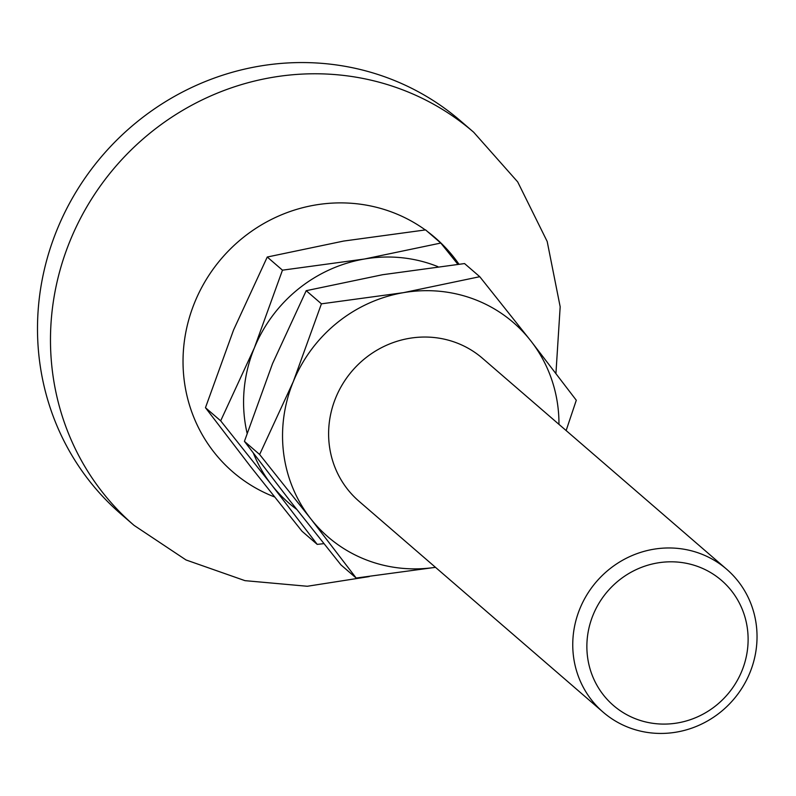 <?xml version="1.0" encoding="UTF-8"?>
<svg xmlns="http://www.w3.org/2000/svg" width="796" height="796" viewBox="0 0 796 796"><rect width="100%" height="100%" fill="white"/><g stroke="black" fill="none" stroke-linecap="round" stroke-linejoin="round"><path stroke-width="1.19" d="M726.648 569.23L482.495 358.3A94.455 90.376 130.8 0 0 456.426 342.787A94.455 90.376 130.8 0 0 342.976 383.513A94.455 90.376 130.8 0 0 358.996 501.251L603.149 712.181A94.455 90.376 -49.2 0 1 587.12 594.433A94.455 90.376 -49.2 0 1 700.57 553.717A94.455 90.376 -49.2 0 1 726.648 569.23A94.455 90.376 -49.2 0 1 742.668 686.968A94.455 90.376 -49.2 0 1 629.218 727.693A94.455 90.376 -49.2 0 1 603.149 712.181M698.709 566.832A82.655 79.083 -49.2 0 1 741.832 671.068A82.655 79.083 -49.2 0 1 636.273 719.067A82.655 79.083 -49.2 0 1 593.159 614.82A82.655 79.083 -49.2 0 1 698.709 566.832M460.695 121.022A259.755 248.541 130.8 0 0 388.995 78.366A259.755 248.541 130.8 0 0 77.003 190.353A259.755 248.541 130.8 0 0 121.072 514.146L134.056 525.37A259.755 248.541 130.8 0 1 70.237 240.422A259.755 248.541 130.8 0 1 401.98 89.58A259.755 248.541 130.8 0 1 473.68 132.236L460.695 121.022M317.216 544.384L302.002 531.24L250.949 467.063L205.468 407.701L233.576 329.962L267.257 257.028L343.643 241.059L425.591 229.905L440.795 243.049L364.419 259.018L282.471 270.172L254.352 347.912L220.671 420.835L271.725 485.013L317.216 544.384L323.882 543.648M220.671 420.835L205.468 407.701M282.471 270.172L267.257 257.028M457.879 264.292L440.795 243.049M296.659 509.34A141.688 135.569 -49.2 0 1 271.725 485.013A141.688 135.569 -49.2 0 1 253.426 453.292M247.088 433.163A141.688 135.569 -49.2 0 1 254.352 347.912A141.688 135.569 -49.2 0 1 364.419 259.018A141.688 135.569 -49.2 0 1 437.87 266.64M356.17 578.045L340.957 564.901L289.903 500.724L244.422 441.352L272.54 363.613L306.211 290.689L382.597 274.72L464.546 263.566L479.759 276.7L403.373 292.669L321.425 303.833L293.316 381.573L259.635 454.496L310.689 518.674L356.17 578.045L435.462 567.339M259.635 454.496L244.422 441.352M321.425 303.833L306.211 290.689M566.135 430.556L576.294 400.249L530.813 340.877L479.759 276.7M435.462 567.309A141.688 135.569 -49.2 0 1 310.689 518.674A141.688 135.569 -49.2 0 1 293.316 381.573A141.688 135.569 -49.2 0 1 403.373 292.669A141.688 135.569 -49.2 0 1 530.813 340.877A141.688 135.569 -49.2 0 1 558.961 424.358M458.934 264.173A154.742 148.056 130.8 0 0 427.581 231.626M425.283 229.935A154.742 148.056 130.8 0 0 392.418 212.303A154.742 148.056 130.8 0 0 194.801 302.162A154.742 148.056 130.8 0 0 274.491 496.923M369.254 576.583L307.296 586.264L244.969 580.652L186.015 559.956L134.056 525.37M555.936 373.384L560.175 306.788L547.19 241.486L517.708 181.926L473.68 132.236"/></g></svg>

